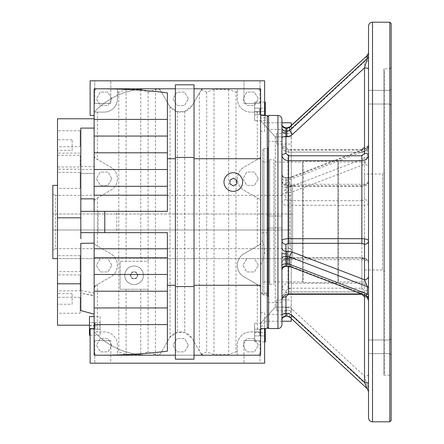 <?xml version="1.0" encoding="UTF-8"?>
<svg xmlns="http://www.w3.org/2000/svg" width="444" height="444" viewBox="0 0 444 444"><rect width="100%" height="100%" fill="white"/><g stroke="black" fill="none" stroke-linecap="round" stroke-linejoin="round"><path stroke-width="0.33" stroke-dasharray="2.22 1.67" d="M57.498 155.3L80.142 155.3L80.142 166.988L57.498 166.988L57.498 153.125L57.498 166.988M80.808 310.6L80.808 293.223L94.128 295.76L94.128 314.169L94.128 248.768M260.628 292.918L267.288 292.918L267.288 232.789L260.628 232.789L260.628 238.417C265.889 246.076 265.889 254.928 260.628 264.963L260.628 355.2L260.628 328.56L260.628 355.2L194.028 355.2L194.028 359.196L175.38 359.196L175.38 355.2L94.128 355.2L94.128 328.56L94.128 355.2L94.128 328.56L94.128 355.2L260.628 355.2L260.628 326.124L260.628 328.56L264.624 328.56L260.628 328.56L260.628 88.8L260.628 355.2L94.128 355.2L94.128 88.8L94.128 115.44L94.128 88.8L94.128 115.44L94.128 88.8L175.38 88.8L175.38 355.2L94.128 355.2L175.38 355.2L175.38 359.196L194.028 359.196L194.028 355.2L194.028 359.196L175.38 359.196L175.38 355.2M291.264 321.234L291.264 307.115L275.28 307.115L262.626 321.234L275.28 307.115L291.264 307.115L291.264 318.503M80.808 128.105L80.808 173.399L80.808 169.475L94.128 169.475L94.128 173.399L94.128 128.105L94.128 195.232M287.934 258.63L287.934 185.37L287.934 258.63L57.498 258.63L57.498 185.37L57.498 258.63L292.596 258.63L292.596 185.37L292.596 258.63M291.264 133.422L291.264 144.078L291.264 133.422L276.612 133.422L276.612 144.078L276.612 133.422M291.264 299.922L291.264 310.578L291.264 299.922L276.612 299.922L276.612 310.578L276.612 299.922M72.15 304.24L72.15 293.584L72.15 304.24L57.498 304.24L57.498 293.584L57.498 304.24M72.15 150.416L72.15 139.76L72.15 150.416L57.498 150.416L57.498 139.76L57.498 150.416M291.264 155.4L291.264 288.6L291.264 155.4L287.934 155.4L287.934 288.6L287.934 155.4M80.142 146.742L80.142 130.758L80.142 146.742L57.498 146.742L57.498 130.758L57.498 146.742M80.142 188.367L80.142 172.383L80.142 188.367L57.498 188.367L57.498 172.383L57.498 188.367M80.142 271.617L80.142 255.633L80.142 271.617L57.498 271.617L57.498 255.633L57.498 271.617M80.142 313.242L80.142 297.258L80.142 313.242L57.498 313.242L57.498 297.258L57.498 313.242M80.142 290.876L80.142 274.892L80.142 290.876L57.498 290.876L57.498 274.892L57.498 290.876M80.142 155.3L80.142 166.988M243.978 80.808L259.962 80.808L243.978 80.808L259.962 80.808L243.978 80.808L243.978 103.452L259.962 103.452L243.978 103.452L243.978 80.808M94.794 80.808L110.778 80.808L94.794 80.808L110.778 80.808L94.794 80.808L94.794 103.452L110.778 103.452L94.794 103.452L94.794 80.808M243.978 103.452L259.962 103.452L243.978 103.452M94.794 103.452L110.778 103.452L94.794 103.452M259.962 340.548L243.978 340.548L259.962 340.548L259.962 363.192L243.978 363.192L259.962 363.192L243.978 363.192L259.962 363.192L259.962 340.548L243.978 340.548L259.962 340.548M110.778 340.548L94.794 340.548L110.778 340.548L110.778 363.192L94.794 363.192L110.778 363.192L94.794 363.192L110.778 363.192L110.778 340.548L94.794 340.548L110.778 340.548M116.772 211.344L98.124 211.344L116.772 211.344L116.772 232.656L98.124 232.656L116.772 232.656M291.264 122.766L291.264 136.885L275.28 136.885L262.626 122.766L275.28 136.885L262.626 122.766L275.28 136.885L291.264 136.885L291.264 125.497M260.628 117.876L260.628 115.44L264.624 115.44L264.624 80.808L264.624 115.44L260.628 115.44L260.628 88.8L94.128 88.8L175.38 88.8L175.38 84.804L194.028 84.804L175.38 84.804L175.38 88.8L175.38 84.804L194.028 84.804L194.028 88.8L260.628 88.8L260.628 117.876L264.624 117.876L264.624 115.44M267.288 115.44L267.288 232.789M260.628 232.789L260.628 131.307L264.624 131.307L264.624 117.876M275.28 136.885L275.28 307.115L275.28 136.885M281.94 321.234L262.626 321.234L260.628 323.232L260.628 120.768L260.628 238.417M260.628 264.963L260.628 323.232M89.466 325.23L94.128 325.23L94.128 169.475M57.498 118.77L57.498 325.23M80.808 232.695L80.808 169.475M94.128 243.168L94.128 242.041M94.128 241.924L94.128 238.639M94.128 238.545L94.128 235.531M94.128 235.464L94.128 233.378M94.128 325.23L94.128 295.526L80.808 293.157L80.808 243.323M147.719 88.8L94.128 88.8L147.719 88.8C126.64 89.183 108.78 96.953 94.128 112.11C108.78 96.953 126.64 89.183 147.719 88.8M167.388 351.154L167.388 232.656L80.808 232.656M291.264 136.885L291.264 307.115L291.264 136.885M260.628 312.693L264.624 312.693L264.624 363.192L90.132 363.192L90.132 328.56L90.132 363.192L264.624 363.192L264.624 328.56L264.624 363.192L90.132 363.192L90.132 328.56L94.128 328.56M260.628 131.307L260.628 88.8L175.38 88.8M264.624 131.307L264.624 80.808L90.132 80.808L264.624 80.808L90.132 80.808L90.132 115.44L94.128 115.44L90.132 115.44L90.132 80.808L90.132 115.44L94.128 115.44M194.028 88.8L194.028 84.804L194.028 88.8L260.628 88.8L194.028 88.8L194.028 355.2M264.624 328.56L264.624 326.124L260.628 326.124M264.624 312.693L264.624 326.124M267.288 292.918L267.288 328.56M167.388 92.846L167.388 211.344L80.808 211.344M80.808 290.52L94.128 293.084M80.808 173.399L94.128 173.399L80.808 173.399M104.784 232.656L104.784 211.344M147.719 355.2C126.64 354.817 108.78 347.047 94.128 331.89C108.78 347.047 126.64 354.817 147.719 355.2M134.088 278.621A3.33 3.33 0 0 0 136.974 273.626A3.33 3.33 0 0 0 131.202 273.626A3.33 3.33 0 0 0 134.088 278.621A3.33 3.33 0 0 0 136.974 273.626A3.33 3.33 0 0 0 131.202 273.626A3.33 3.33 0 0 0 134.088 278.621M111.81 98.79L107.964 92.13L100.272 92.13L96.426 98.79L100.272 105.45L107.964 105.45L111.81 98.79L107.964 92.13L100.272 92.13L96.426 98.79L100.272 105.45L107.964 105.45L111.81 98.79M111.81 345.21L107.964 338.55L100.272 338.55L96.426 345.21L100.272 351.87L107.964 351.87L111.81 345.21L107.964 338.55L100.272 338.55L96.426 345.21L100.272 351.87L107.964 351.87L111.81 345.21M258.33 345.21L254.484 338.55L246.792 338.55L242.946 345.21L246.792 351.87L254.484 351.87L258.33 345.21L254.484 338.55L246.792 338.55L242.946 345.21L246.792 351.87L254.484 351.87L258.33 345.21M258.33 98.79L254.484 92.13L246.792 92.13L242.946 98.79L246.792 105.45L254.484 105.45L258.33 98.79L254.484 92.13L246.792 92.13L242.946 98.79L246.792 105.45L254.484 105.45L258.33 98.79M188.4 345.21L184.554 338.55L176.862 338.55L173.016 345.21L176.862 351.87L184.554 351.87L188.4 345.21L184.554 338.55L176.862 338.55L173.016 345.21L176.862 351.87L184.554 351.87L188.4 345.21M188.4 98.79L184.554 92.13L176.862 92.13L173.016 98.79L176.862 105.45L184.554 105.45L188.4 98.79L184.554 92.13L176.862 92.13L173.016 98.79L176.862 105.45L184.554 105.45L188.4 98.79M111.81 265.29L107.964 258.63L100.272 258.63L96.426 265.29L100.272 271.95L107.964 271.95L111.81 265.29L107.964 258.63L100.272 258.63L96.426 265.29L100.272 271.95L107.964 271.95L111.81 265.29M111.81 178.71L107.964 172.05L100.272 172.05L96.426 178.71L100.272 185.37L107.964 185.37L111.81 178.71L107.964 172.05L100.272 172.05L96.426 178.71L100.272 185.37L107.964 185.37L111.81 178.71M258.33 265.29L254.484 258.63L246.792 258.63L242.946 265.29L246.792 271.95L254.484 271.95L258.33 265.29L254.484 258.63L246.792 258.63L242.946 265.29L246.792 271.95L254.484 271.95L258.33 265.29M258.33 178.71L254.484 172.05L246.792 172.05L242.946 178.71L246.792 185.37L254.484 185.37L258.33 178.71L254.484 172.05L246.792 172.05L242.946 178.71L246.792 185.37L254.484 185.37L258.33 178.71M95.194 285.825L110.778 276.823A13.32 13.32 0 0 0 110.778 253.757L95.194 244.755A2.131 2.131 0 0 1 94.128 242.912L94.128 287.668A2.131 2.131 0 0 1 95.194 285.825L110.778 276.823A13.32 13.32 0 0 0 110.778 253.757L95.194 244.755L94.128 242.912L94.128 201.088A2.131 2.131 0 0 1 95.194 199.245L110.778 190.243A13.32 13.32 0 0 0 110.778 167.177L95.194 158.175A2.131 2.131 0 0 1 94.128 156.332L94.128 201.088L95.194 199.245L110.778 190.243A13.32 13.32 0 0 0 110.778 167.177L95.194 158.175L94.128 156.332L94.128 92.13L94.128 351.87A3.33 3.33 0 0 0 97.458 355.2L117.438 355.2L117.438 345.21A13.32 13.32 0 0 0 104.118 331.89L94.128 331.89L94.128 351.87A3.33 3.33 0 0 0 97.458 355.2L257.298 355.2A3.33 3.33 0 0 0 260.628 351.87L260.628 92.13A3.33 3.33 0 0 0 257.298 88.8L97.458 88.8A3.33 3.33 0 0 0 94.128 92.13A3.33 3.33 0 0 1 97.458 88.8L117.438 88.8L117.438 98.79A13.32 13.32 0 0 1 104.118 112.11L94.128 112.11L104.118 112.11A13.32 13.32 0 0 0 117.438 98.79L117.438 88.8L203.086 88.8A2.131 2.131 0 0 0 201.243 89.866L192.241 105.45A13.32 13.32 0 0 1 169.175 105.45L170.052 106.782L177.378 111.688L184.704 111.494L192.241 105.45L201.243 89.866L203.086 88.8L237.318 88.8L237.318 98.79A13.32 13.32 0 0 0 250.638 112.11L260.628 112.11L260.628 92.13A3.33 3.33 0 0 0 257.298 88.8L237.318 88.8L237.318 98.79A13.32 13.32 0 0 0 250.638 112.11L260.628 112.11L260.628 156.332L259.562 158.175L243.978 167.177A13.32 13.32 0 0 0 243.978 190.243L259.562 199.245L260.628 201.088L260.628 242.912L259.562 244.755L243.978 253.757A13.32 13.32 0 0 0 243.978 276.823L259.562 285.825L260.628 287.668L260.628 331.89L250.638 331.89A13.32 13.32 0 0 0 237.318 345.21L237.318 355.2L257.298 355.2A3.33 3.33 0 0 0 260.628 351.87L260.628 331.89L250.638 331.89A13.32 13.32 0 0 0 237.318 345.21L237.318 355.2L203.086 355.2A2.131 2.131 0 0 1 201.243 354.134L192.241 338.55L184.704 332.506L177.378 332.312L170.052 337.218L169.175 338.55A13.32 13.32 0 0 1 192.241 338.55L201.243 354.134M201.21 89.927L206.682 92.13L214.008 89.422L228.66 89.422L235.986 92.13L235.986 351.87L228.66 354.578L214.008 354.578L206.682 351.87L201.21 354.073M260.628 287.668L260.628 242.912A2.131 2.131 0 0 1 259.562 244.755L243.978 253.757A13.32 13.32 0 0 0 243.978 276.823L259.562 285.825A2.131 2.131 0 0 1 260.628 287.668M260.628 201.088L260.628 156.332A2.131 2.131 0 0 1 259.562 158.175L243.978 167.177A13.32 13.32 0 0 0 243.978 190.243L259.562 199.245A2.131 2.131 0 0 1 260.628 201.088M203.086 355.2L158.33 355.2A2.131 2.131 0 0 0 160.173 354.134L169.175 338.55L160.173 354.134L158.33 355.2L117.438 355.2L117.438 345.21A13.32 13.32 0 0 0 104.118 331.89L94.128 331.89L94.128 287.668M159.035 355.078L155.4 354.578L148.074 351.87L140.748 354.578L126.096 354.578L118.77 351.87L117.438 351.87M160.173 89.866L169.175 105.45L160.173 89.866L158.33 88.8A2.131 2.131 0 0 1 160.173 89.866M177.378 111.688L177.378 332.312M170.052 106.782L170.052 337.218M199.356 93.129L199.356 350.871M206.682 92.13L206.682 351.87M117.438 92.13L118.77 92.13L126.096 89.422L140.748 89.422L148.074 92.13L155.4 89.422L159.035 88.922M148.074 92.13L148.074 261.305L120.102 261.305L120.102 289.277L148.074 289.277L148.074 351.87M120.102 261.305L120.102 289.277L148.074 289.277L148.074 261.305L120.102 261.305M140.748 89.422L140.748 261.305M140.748 289.277L140.748 354.578M228.66 89.422L228.66 354.578M134.088 284.615A9.324 9.324 0 0 0 142.163 270.629A9.324 9.324 0 0 0 126.013 270.629A9.324 9.324 0 0 0 134.088 284.615A9.324 9.324 0 0 1 126.013 270.629A9.324 9.324 0 0 1 142.163 270.629A9.324 9.324 0 0 1 134.088 284.615M132.168 271.961L136.008 271.961L132.168 271.961L130.242 275.291L132.168 271.961L136.008 271.961L137.934 275.291L136.008 271.961L132.168 271.961L130.242 275.291L132.168 278.621L136.008 278.621L137.934 275.291L136.008 278.621L132.168 278.621L130.242 275.291L132.168 271.961M130.242 275.291L132.168 278.621L130.242 275.291M132.168 278.621L136.008 278.621L132.168 278.621M136.008 278.621L137.934 275.291L136.008 278.621M137.934 275.291L136.008 271.961L137.934 275.291M242.646 182.04A9.324 9.324 0 0 1 228.66 190.115A9.324 9.324 0 0 1 228.66 173.965A9.324 9.324 0 0 1 242.646 182.04M229.992 180.12L229.992 183.96L233.322 185.886L236.652 183.96L236.652 180.12L233.322 178.194L229.992 180.12L229.992 183.96L229.992 180.12L233.322 178.194L236.652 180.12L236.652 183.96L233.322 185.886L229.992 183.96L233.322 185.886L236.652 183.96L236.652 180.12L233.322 178.194L229.992 180.12M100.122 316.572L100.122 335.22L100.122 316.572L94.128 316.572M89.466 316.572L89.466 335.22M89.466 329.226L94.528 329.226L94.528 325.896L94.528 329.226L89.466 329.226L89.466 325.896L94.528 325.896L94.528 322.566L94.528 325.896L89.466 325.896L89.466 322.566L94.528 322.566L89.466 322.566L89.466 329.226M95.06 329.226L100.122 329.226L100.122 322.566L100.122 329.226L95.06 329.226L95.06 325.896L95.06 329.226M95.06 325.896L100.122 325.896L95.06 325.896L95.06 322.566L95.06 325.896M95.06 322.566L100.122 322.566L95.06 322.566M265.29 115.44L265.29 102.12L265.29 120.768L265.29 102.12L254.634 102.12L254.634 120.768L254.634 102.12L254.634 120.768L254.634 102.12L264.624 102.12M254.634 114.774L259.696 114.774L259.696 108.114L259.696 114.774L254.634 114.774L254.634 111.444L259.696 111.444L259.696 108.114L259.696 111.444L254.634 111.444L254.634 108.114L259.696 108.114L254.634 108.114L254.634 114.774L259.696 114.774L254.634 114.774L254.634 111.444L259.696 111.444L254.634 111.444L254.634 108.114L259.696 108.114L254.634 108.114L254.634 114.774M260.228 114.774L265.29 114.774L265.29 108.114L265.29 114.774L265.29 108.114L265.29 114.774L260.228 114.774L260.228 111.444L260.228 114.774L265.29 114.774L260.228 114.774L260.228 111.444L265.29 111.444L260.228 111.444L260.228 108.114L260.228 114.774M260.228 108.114L265.29 108.114L260.228 108.114L260.228 111.444L265.29 111.444L260.228 111.444L260.228 108.114L265.29 108.114L260.228 108.114M265.29 341.88L265.29 328.56M265.29 323.232L254.634 323.232L254.634 341.88L254.634 323.232M254.634 335.886L259.696 335.886L259.696 332.556L259.696 335.886L254.634 335.886L254.634 332.556L259.696 332.556L259.696 329.226L259.696 332.556L254.634 332.556L254.634 329.226L259.696 329.226L254.634 329.226L254.634 335.886M260.228 335.886L265.29 335.886L265.29 329.226L265.29 335.886L260.228 335.886L260.228 332.556L260.228 335.886M260.228 332.556L265.29 332.556L260.228 332.556L260.228 329.226L260.228 332.556M260.228 329.226L265.29 329.226L260.228 329.226M289.932 195.36L55.5 195.36L55.5 248.64L289.932 248.64L289.932 214.008L52.836 214.008L292.596 214.008L292.596 194.028L292.596 249.972L292.596 214.008L289.932 214.008L289.932 195.36L292.596 194.028M289.932 229.992L52.836 229.992L289.932 229.992M52.836 214.008L52.836 249.972L52.836 214.008M52.836 185.37L52.836 258.63M368.52 417.804L368.52 26.196M368.52 167.954L368.52 203.352A3.996 3.691 180 0 0 364.524 199.661L364.524 164.263L367.349 157.326L367.349 149.944L365.95 148.363L291.17 176.978A3.996 2.609 69.1 0 1 292.596 177.017L364.524 149.495L365.95 148.363C367.804 147.169 368.659 145.926 368.52 144.627L368.52 156.244A3.996 1.532 180 0 1 367.349 157.326L289.771 187.013A3.996 2.609 -110.9 0 0 292.596 191.786L364.524 164.263A3.996 3.691 180 0 1 368.52 167.954L368.52 156.244M281.94 162.06L281.94 181.202C282.323 183.089 284.543 184.132 288.6 184.327L361.86 184.327C365.917 184.132 368.137 183.089 368.52 181.202A3.996 3.691 0 0 1 364.524 184.893L364.524 149.495A3.996 3.691 0 0 0 368.52 145.804L368.52 55.866M281.94 306.016A3.996 1.532 0 0 0 285.936 307.548L285.936 290.698L281.94 289.166C282.323 285.592 284.543 283.627 288.6 283.272L288.6 205.311C284.543 205.2 282.323 204.545 281.94 203.352L281.94 262.798C282.323 260.911 284.543 259.868 288.6 259.673L361.86 259.673C365.917 259.868 368.137 260.911 368.52 262.798L368.52 69.369M368.52 298.196A3.996 3.691 180 0 0 364.524 294.505L364.524 259.107A3.996 3.691 180 0 1 368.52 262.798L368.52 298.346A3.996 1.532 0 0 0 367.721 297.425M285.936 290.698L288.6 288.206L288.6 283.272L361.86 283.272C365.917 283.627 368.137 285.592 368.52 289.166L368.52 298.346C368.137 294.483 365.917 292.357 361.86 291.963L361.86 294.072M288.6 288.206L361.86 288.206L364.524 290.698A3.996 1.532 180 0 0 368.52 289.166L368.52 203.352C368.137 204.545 365.917 205.2 361.86 205.311L361.86 200.694L364.524 199.661M368.52 346.797L368.52 339.971L368.52 346.797M368.52 97.203L368.52 104.029L368.52 97.203M368.52 181.202C368.692 184.549 363.597 186.652 363.458 186.108L361.86 186.23L361.86 152.037C365.917 151.643 368.137 149.517 368.52 145.654A3.996 1.532 180 0 1 364.524 147.186L364.524 61.722C366.228 57.098 367.171 54.995 367.349 55.422M281.94 181.202C282.179 183.444 283.511 184.676 285.936 184.893L285.936 177.611C283.511 177.372 282.179 176.04 281.94 173.615L281.94 181.202C283.383 186.014 283.505 184.471 286.103 185.925L288.6 186.23L288.6 150.072L288.6 152.142L284.615 150.855C282.39 148.59 281.502 146.859 281.94 145.66L281.94 145.66C282.323 149.517 284.543 151.648 288.6 152.037L361.86 152.142L361.86 149.678L288.6 149.678L285.936 147.186L281.94 145.654L281.94 143.412L281.94 247.624M365.95 295.637L364.524 294.505L292.596 266.983A7.992 3.058 0 0 0 286.946 266.084L285.936 266.084L285.936 259.107C283.511 259.324 282.179 260.556 281.94 262.798L281.94 265.046M368.52 298.346C367.488 294.033 365.268 291.875 361.86 291.858L288.6 291.858L288.6 293.928L288.6 291.858L284.615 293.145C282.39 295.41 281.502 297.141 281.94 298.34C282.323 294.483 284.543 292.352 288.6 291.963L361.86 291.963L361.86 293.928L366.716 296.031M285.808 128.177L285.936 128.022A3.996 3.846 0 0 1 281.94 124.181L281.94 154.834M281.94 137.984L281.94 131.03M281.94 222L281.94 227.994L281.94 222M281.94 173.615L281.879 186.175A3.996 1.532 0.4 0 0 285.808 187.462L285.808 180.081L286.946 180.081L286.946 187.462A3.996 1.532 0 0 0 289.771 187.013L289.771 179.631L367.349 149.944A3.996 1.532 180 0 0 368.52 148.862M389.832 346.797L389.832 339.971L389.832 346.797M389.832 97.203L389.832 104.029L389.832 97.203M281.94 174.226A3.996 3.691 180 0 0 285.936 177.916L291.17 176.978A3.996 2.609 69.1 0 0 289.771 179.631A3.996 1.532 0 0 1 286.946 180.081L286.946 177.611L285.936 177.611L285.936 178.116A3.996 3.491 0 0 1 281.94 174.631L281.94 119.436M281.879 186.175L281.94 196.376A3.996 3.691 0 0 1 285.936 192.685L286.946 192.685A7.992 3.058 0 0 0 292.596 191.786M281.94 281.94L281.94 191.17A3.996 1.093 0 0 1 285.936 190.082L285.936 199.661L288.6 200.694L361.86 200.694M289.882 317.232A3.996 1.082 -47.3 0 1 289.771 316.905L289.771 313.847A3.996 3.691 0 0 0 286.946 312.765L286.946 307.548L285.936 307.548L285.936 311.022A3.996 1.948 0 0 0 281.94 312.97L281.879 315.817A3.996 3.691 -1 0 1 285.808 312.765L286.946 312.765L286.946 315.823A3.996 3.691 0 0 1 289.771 316.905L367.238 388.694M281.94 324.564L281.879 315.817M281.879 318.859A3.996 3.691 1 0 1 285.808 315.823L285.936 311.022M281.94 308.58L281.94 314.574L281.94 308.58M268.62 308.58L268.62 314.574L268.62 308.58M268.62 222L268.62 227.994L268.62 222M267.288 128.094L268.62 129.426L281.94 129.426L281.94 141.414L268.62 141.414L268.62 129.426L268.62 141.414L267.288 142.746L267.288 128.094L267.288 142.746M389.832 421.8L389.832 22.2M391.164 346.797L391.164 338.639L391.164 346.797M391.164 97.203L391.164 105.361L391.164 97.203M268.62 328.56L268.62 115.44M267.288 308.58L267.288 315.906L267.288 308.58M267.288 222L267.288 229.326L267.288 222M391.164 420.468L391.164 23.532M391.164 67.488L391.164 376.512L391.164 67.488L389.832 68.82L389.832 375.18L389.832 68.82L383.838 68.82L383.838 375.18L383.838 68.82M267.288 116.772L267.288 327.228L267.288 116.772M267.288 147.408L267.288 296.592L267.288 147.408L267.954 147.408L267.954 296.592L267.954 147.408M267.954 148.74L267.954 295.26L267.954 148.74L263.958 148.74L263.958 295.26L263.958 148.74L262.626 150.072L262.626 293.928L262.626 150.072M383.838 70.152L383.838 373.848L383.838 70.152L384.504 70.152L384.504 373.848L384.504 70.152M384.504 172.05L384.504 271.95L384.504 172.05L382.506 174.048L382.506 269.952L382.506 174.048L364.524 174.048L364.524 269.952L364.524 174.048M262.626 160.728L262.626 283.272L262.626 160.728L263.958 162.06L263.958 281.94L263.958 162.06L269.686 162.06L269.686 281.94L269.686 162.06M364.524 244.339L364.524 238.85M269.686 159.729L269.686 284.271L269.686 159.729L273.948 159.729L273.948 284.271L273.948 159.729M273.948 162.06L273.948 281.94L273.948 162.06L302.586 162.06L302.586 281.94L302.586 162.06L303.252 161.394L303.252 282.606L303.252 161.394L337.884 161.394L337.884 282.606L337.884 161.394L338.55 162.06L338.55 281.94L338.55 162.06L364.524 162.06M285.936 178.116L285.808 180.081A3.996 1.532 -0.4 0 1 281.879 178.843M286.946 192.685L286.946 187.462L285.808 187.462L285.936 190.082M286.946 316.128L286.946 315.823L285.936 315.978M368.52 374.631A3.996 1.532 180 0 1 364.524 376.162L367.349 385.52L367.349 388.578A3.996 3.691 180 0 1 368.52 391.192M368.52 60.195A3.996 1.532 180 0 1 364.524 61.722L292.596 128.177A7.992 7.382 0 0 1 286.946 130.336L285.936 130.336L285.936 147.186M282.739 297.425L281.94 298.346L281.94 319.819M285.936 199.661C283.511 199.878 282.179 201.11 281.94 203.352L281.94 196.376M80.808 166.605L94.128 166.605M235.986 92.13L237.318 92.13M257.298 112.11L257.298 159.485M257.298 197.935L257.298 246.065M257.298 284.515L257.298 331.89M235.986 351.87L237.318 351.87M97.458 284.515L97.458 331.89M97.458 197.935L97.458 246.065M97.458 112.11L97.458 159.485M118.77 92.13L118.77 351.87M184.704 111.494L184.704 332.506M155.4 89.422L155.4 354.578M126.096 89.422L126.096 261.305M126.096 289.277L126.096 354.578M214.008 89.422L214.008 354.578M361.86 288.206L361.86 205.311L288.6 205.311L288.6 200.694M368.52 262.798C368.692 259.451 363.597 257.348 363.458 257.892L361.86 257.77L361.86 293.928L361.483 293.928M281.94 262.798C283.383 257.986 283.505 259.529 286.103 258.075L288.6 257.77L288.6 266.472M285.936 184.893L288.6 185.925L361.86 185.925L364.524 184.893M286.946 177.916A7.992 3.058 0 0 0 292.596 177.017M285.936 259.107L288.6 258.075L361.86 258.075L361.86 257.77L288.6 257.77L288.6 258.075M372.516 421.8L372.516 22.2M286.946 307.548A7.992 7.382 0 0 1 292.596 309.707A3.996 1.082 132.7 0 0 289.771 313.847L367.349 385.52A3.996 3.691 180 0 1 368.52 388.134M292.596 309.707L364.524 376.162L364.524 296.814M364.524 295.094L364.524 290.698M277.944 328.56L277.944 115.44M291.17 267.022A3.996 2.609 110.9 0 0 292.596 266.983M286.946 266.389L286.946 266.084M281.94 269.774A3.996 3.691 0 0 1 285.936 266.084L285.936 266.389M289.882 126.768A3.996 1.082 -132.7 0 1 292.596 128.177M286.946 127.872L286.946 130.336M285.936 128.022L285.936 130.336A3.996 1.532 0 0 1 281.94 128.81M368.52 145.654C367.488 149.967 365.268 152.126 361.86 152.142L288.6 152.142L288.6 149.678M361.86 185.925L361.86 186.23L288.6 186.23L288.6 185.925M80.142 153.125L57.498 153.125M260.628 293.95L267.288 293.95M292.596 185.37L287.934 185.37M276.612 144.078L291.264 144.078M276.612 310.578L291.264 310.578M72.15 293.584L57.498 293.584M72.15 139.76L57.498 139.76M287.934 288.6L291.264 288.6M80.142 130.758L57.498 130.758M80.142 172.383L57.498 172.383M80.142 255.633L57.498 255.633M80.142 297.258L57.498 297.258M80.142 274.892L57.498 274.892M80.142 169.164L57.498 169.164M259.962 103.452L259.962 80.808L259.962 103.452M110.778 103.452L110.778 80.808L110.778 103.452M243.978 340.548L243.978 363.192L243.978 340.548M94.794 340.548L94.794 363.192L94.794 340.548M98.124 211.344L98.124 232.656M260.628 120.768L262.626 122.766L281.94 122.766M100.122 335.22L90.132 335.22M265.29 120.768L254.634 120.768L265.29 120.768M264.624 341.88L254.634 341.88M289.932 248.64L292.596 249.972M55.5 195.36L52.836 194.028M55.5 248.64L52.836 249.972M281.94 143.412C282.334 147.458 284.554 149.678 288.6 150.072L361.86 150.072C365.906 149.678 368.126 147.458 368.52 143.412M368.52 353.624L389.832 353.624L391.164 354.956L389.832 353.624L368.52 353.624M368.52 339.971L389.832 339.971L391.164 338.639L389.832 339.971L368.52 339.971M368.52 104.029L389.832 104.029L391.164 105.361L389.832 104.029L368.52 104.029M368.52 90.376L389.832 90.376L391.164 89.044L389.832 90.376L368.52 90.376M281.94 302.586L268.62 302.586L267.288 301.254M281.94 314.574L268.62 314.574L267.288 315.906M281.94 216.006L268.62 216.006L267.288 214.674L268.62 216.006L281.94 216.006M281.94 227.994L268.62 227.994L267.288 229.326L268.62 227.994L281.94 227.994M383.838 375.18L389.832 375.18L391.164 376.512M267.288 296.592L267.954 296.592M262.626 293.928L263.958 295.26L267.954 295.26M383.838 373.848L384.504 373.848M364.524 269.952L382.506 269.952L384.504 271.95M269.686 281.94L263.958 281.94L262.626 283.272M273.948 281.94L302.586 281.94L303.252 282.606L337.884 282.606L338.55 281.94L364.524 281.94M269.686 284.271L273.948 284.271"/><path stroke-width="0.67" d="M94.128 233.378L94.128 248.768L94.128 243.168L80.808 243.323L80.808 310.6L94.128 314.169M291.264 318.503L291.264 321.234L281.94 321.234M80.808 238.772L80.808 128.105L94.128 128.105M94.128 198.857L94.128 211.344L94.128 198.857L80.808 198.857M291.264 125.497L291.264 122.766L281.94 122.766M260.628 328.56L267.288 328.56L267.288 115.44L260.628 115.44M89.466 325.23L57.498 325.23L57.498 283.799L80.808 283.799M80.808 217.81L57.498 217.81L57.498 118.77L94.128 118.77M167.388 152.797L94.128 152.797L94.128 195.232L167.388 195.232M94.128 152.797L94.128 119.403L167.388 119.403M80.808 232.656L104.784 232.656L104.784 211.344L167.388 211.344L167.388 92.846C146.004 90.154 123.488 88.806 99.839 88.8L94.128 88.8L94.128 119.403M167.388 248.768L94.128 248.768L94.128 355.2L99.839 355.2C123.488 355.194 146.004 353.846 167.388 351.154L167.388 285.27L175.38 285.27M104.784 232.656L167.388 232.656L167.388 285.27M167.388 158.73L175.38 158.73M99.839 88.8L175.38 88.8M264.624 115.44L264.624 80.808L90.132 80.808L90.132 115.44L94.128 115.44M94.128 328.56L90.132 328.56L90.132 363.192L264.624 363.192L264.624 328.56M175.38 286.552L194.028 286.552L194.028 359.196L175.38 359.196L175.38 157.448L194.028 157.448L194.028 286.552M175.38 157.448L175.38 84.804L194.028 84.804L194.028 157.448M99.839 355.2L175.38 355.2M194.028 88.8L260.628 88.8L260.628 158.73L194.028 158.73M194.028 285.27L260.628 285.27L260.628 355.2L194.028 355.2M260.628 158.73L260.628 285.27M94.128 324.597L167.388 324.597M57.498 283.799L57.498 217.81M80.808 238.689L80.808 235.542M80.808 235.392L80.808 233.422M80.808 233.322L80.808 232.695M104.784 211.344L80.808 211.344M94.128 287.668L95.194 285.825M203.086 355.2L201.243 354.134M242.646 182.04A9.324 9.324 0 0 0 228.66 173.965A9.324 9.324 0 0 0 228.66 190.115A9.324 9.324 0 0 0 242.646 182.04M229.992 183.96L229.992 180.12L233.322 178.194L236.652 180.12L236.652 183.96L233.322 185.886L229.992 183.96M94.128 316.572L89.466 316.572L89.466 335.22L90.132 335.22M264.624 102.12L265.29 102.12L265.29 115.44M265.29 328.56L265.29 341.88L264.624 341.88M57.498 258.63L52.836 258.63L52.836 185.37L57.498 185.37M372.516 22.2C370.091 22.439 368.759 23.771 368.52 26.196L368.52 417.804C368.759 420.229 370.091 421.561 372.516 421.8L389.832 421.8L389.832 22.2L372.516 22.2L372.516 421.8M281.94 162.06L281.94 154.834C282.323 158.408 284.543 160.373 288.6 160.728L361.86 160.728C365.917 160.373 368.137 158.408 368.52 154.834A3.996 1.532 0 0 0 364.524 153.302L364.524 67.838A3.996 1.532 0 0 1 368.52 69.369L368.52 55.866A3.996 3.691 0 0 1 367.349 58.48L367.349 55.422L289.771 127.095L289.771 130.153A3.996 3.691 0 0 1 286.946 131.235L285.808 131.235L285.936 128.022M281.94 154.834L285.936 153.302L288.6 155.794L361.86 155.794L361.86 238.689C365.917 238.8 368.137 239.455 368.52 240.648A3.996 3.691 0 0 1 364.524 244.339L364.524 279.737L367.349 286.674L289.771 256.987L289.771 264.369A3.996 1.532 0 0 0 286.946 263.919L285.808 263.919L285.936 244.339L288.6 243.306L361.86 243.306L364.524 244.339L364.524 238.85M281.94 265.046L281.94 324.564C281.701 326.989 280.369 328.321 277.944 328.56L277.944 115.44C280.369 115.679 281.701 117.011 281.94 119.436L281.94 124.181C281.152 125.247 282.462 126.479 285.875 127.872L286.946 127.872L286.946 136.452L285.936 136.452L285.936 153.302M285.936 244.339C283.511 244.122 282.179 242.89 281.94 240.648L281.94 240.648C282.323 239.455 284.543 238.8 288.6 238.689L361.86 238.689L361.86 243.306M281.94 124.181L281.94 247.624A3.996 3.691 180 0 0 285.936 251.315L286.946 251.315A7.992 3.058 0 0 1 292.596 252.214L364.524 279.737A3.996 3.691 0 0 0 368.52 276.046M281.94 298.346L281.94 281.94M281.94 269.369L281.879 265.157A3.996 1.532 -179.6 0 1 285.808 263.919L285.936 265.884A3.996 3.491 180 0 0 281.94 269.369L281.94 269.369M285.936 253.918A3.996 1.093 180 0 1 281.94 252.83L281.879 265.157M281.94 141.414L281.94 129.426M267.288 116.772L268.62 115.44L277.944 115.44M268.62 115.44L268.62 328.56L277.944 328.56M389.832 22.2L391.164 23.532L391.164 420.468L389.832 421.8M368.52 295.138A3.996 1.532 0 0 0 367.349 294.056L289.771 264.369A3.996 2.609 110.9 0 0 291.17 267.022L365.95 295.637L367.349 294.056L367.349 286.674A3.996 1.532 0 0 1 368.52 287.756M285.808 315.823L285.936 313.664L286.946 313.664A7.992 7.382 0 0 1 292.596 315.823L364.524 382.278C366.228 386.902 367.171 389.005 367.349 388.578M281.879 125.141A3.996 3.691 179 0 0 285.808 128.177L286.946 128.177A3.996 3.691 0 0 0 289.771 127.095A3.996 1.082 -132.7 0 1 289.882 126.768L367.349 55.422A3.996 3.691 0 0 0 368.52 52.808M292.596 134.293L364.524 67.838L367.349 58.48L289.771 130.153A3.996 1.082 47.3 0 0 292.596 134.293A7.992 7.382 0 0 1 286.946 136.452M281.94 131.03A3.996 1.948 180 0 0 285.936 132.978L285.808 131.235A3.996 3.691 -179 0 1 281.879 128.183M285.936 132.978L285.936 136.452A3.996 1.532 180 0 0 281.94 137.984L281.94 145.66M368.52 383.805A3.996 1.532 0 0 0 364.524 382.278L364.524 295.094M367.721 297.425A3.996 1.532 0 0 0 364.524 296.814L361.86 294.322L288.6 294.322L285.936 296.814L285.936 313.664A3.996 1.532 180 0 0 281.94 315.19M282.739 297.425L285.936 296.814M292.596 315.823A3.996 1.082 -47.3 0 1 289.882 317.232L286.946 316.128L285.875 316.128C282.462 317.521 281.152 318.753 281.94 319.819L281.94 319.819A3.996 3.846 180 0 1 285.936 315.978M167.388 274.475L94.128 274.475M167.388 291.203L94.128 291.203M167.388 257.698L94.128 257.698M167.388 186.302L94.128 186.302M167.388 169.525L94.128 169.525M167.388 307.931L94.128 307.931M167.388 136.069L94.128 136.069M288.6 266.472L288.6 294.322M288.6 155.794L288.6 243.306M361.86 258.075L364.524 259.107M292.596 252.214A3.996 2.609 -69.1 0 0 289.771 256.987A3.996 1.532 0 0 0 286.946 256.538L286.946 266.389L291.17 267.022M286.946 251.315L286.946 256.538L285.808 256.538A3.996 1.532 179.6 0 0 281.879 257.825M361.86 149.678L364.524 147.186M361.86 155.794L364.524 153.302M286.946 266.389L285.936 266.389L285.936 265.884M286.946 316.128L286.946 313.664M366.716 296.031L368.52 300.588M281.94 300.588C282.334 296.542 284.554 294.322 288.6 293.928L361.483 293.928M267.288 327.228L268.62 328.56M289.882 317.232L367.238 388.694L368.52 391.63M289.882 126.768L286.946 127.872M367.238 55.306C368.292 53.752 368.725 52.775 368.52 52.37M365.95 295.637C367.804 296.831 368.659 298.074 368.52 299.373M285.936 266.389C283.511 266.628 282.179 267.96 281.94 270.385"/></g></svg>
